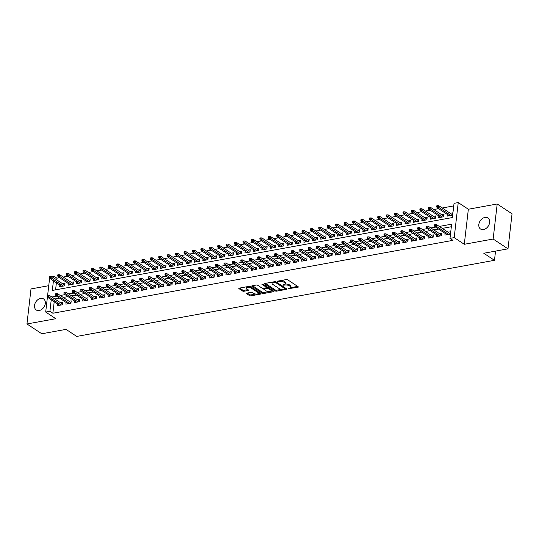 <?xml version="1.0" encoding="UTF-8"?>
<svg xmlns="http://www.w3.org/2000/svg" width="539" height="539" viewBox="0 0 539 539"><rect width="100%" height="100%" fill="white"/><g stroke="black" fill="none" stroke-linecap="round" stroke-linejoin="round"><path stroke-width="0.81" d="M288.156 288.709L297.926 287.267A1.017 0.398 -173.4 0 0 298.357 287.004A1.017 0.398 -173.4 0 0 298.168 286.735L287.671 279.802A1.017 0.398 -173.4 0 0 286.263 279.566L277.477 281.169L277.309 281.547L279.431 281.499A3.254 1.28 -173.4 0 1 283.945 282.254L284.814 282.827A3.254 1.28 -173.4 0 1 285.407 283.682A3.254 1.28 -173.4 0 1 284.04 284.545L282.732 285.124L284.855 285.084A3.254 1.28 -173.4 0 1 289.369 285.832L290.238 286.411A3.254 1.28 -173.4 0 1 290.831 287.267A3.254 1.28 -173.4 0 1 289.463 288.122L288.156 288.709M39.226 310.518A6.636 4.824 -56.6 0 0 44.858 305.33A6.636 4.824 -56.6 0 0 43.578 298.923A6.636 4.824 -56.6 0 0 40.627 298.397A6.636 4.824 -56.6 0 0 34.995 303.578A6.636 4.824 -56.6 0 0 36.275 309.992A6.636 4.824 -56.6 0 0 39.226 310.518M483.517 229.567A6.636 4.824 -56.6 0 0 489.149 224.379A6.636 4.824 -56.6 0 0 487.876 217.965A6.636 4.824 -56.6 0 0 484.918 217.439A6.636 4.824 -56.6 0 0 479.286 222.627A6.636 4.824 -56.6 0 0 480.566 229.041A6.636 4.824 -56.6 0 0 483.517 229.567M246.815 293.122A1.017 0.398 -173.4 0 0 246.384 293.384A1.017 0.398 -173.4 0 0 246.572 293.654L249.517 295.601A1.017 0.398 -173.4 0 0 250.925 295.83L260.681 294.058A1.017 0.398 -173.4 0 0 261.112 293.789A1.017 0.398 -173.4 0 0 260.923 293.519L250.426 286.586A1.017 0.398 -173.4 0 0 249.018 286.357L239.262 288.136A1.017 0.398 -173.4 0 0 238.831 288.399A1.017 0.398 -173.4 0 0 239.02 288.668L242.577 291.02A1.017 0.398 -173.4 0 0 243.985 291.249L248.162 290.487A1.017 0.398 -173.4 0 0 248.587 290.225A1.017 0.398 -173.4 0 0 248.405 289.955L246.64 288.789A2.722 1.065 -173.4 0 1 246.148 288.075A2.722 1.065 -173.4 0 1 248.095 287.28A2.722 1.065 -173.4 0 1 251.066 287.988L257.972 292.549A2.722 1.065 -173.4 0 1 258.464 293.263A2.722 1.065 -173.4 0 1 256.524 294.051A2.722 1.065 -173.4 0 1 253.552 293.351L252.4 292.589A1.017 0.398 -173.4 0 0 250.992 292.36L246.815 293.122M54.217 301.692L52.876 313.24L49.905 311.279L45.694 312.047L47.419 297.157M507.994 248.836L493.138 239.026L497.194 203.985L512.05 213.794L507.994 248.836L483.779 253.249L494.479 260.31L76.713 336.424L66.021 329.369L41.806 333.776L26.95 323.973L55.8 318.717L45.694 312.047M497.194 203.985L468.351 209.24L464.295 244.288L493.138 239.026M464.295 244.288L454.195 237.618L449.984 238.386L451.628 224.177L439.292 226.427M52.876 313.24L452.955 240.347L449.984 238.386M275.227 290.912A1.017 0.398 -173.4 0 0 276.635 291.148L286.391 289.369A1.017 0.398 -173.4 0 0 286.822 289.099A1.017 0.398 -173.4 0 0 286.633 288.837L276.136 281.904A1.017 0.398 -173.4 0 0 274.728 281.668L264.972 283.447A1.017 0.398 -173.4 0 0 264.548 283.716A1.017 0.398 -173.4 0 0 264.73 283.986L275.227 290.912L275.335 289.969A1.017 0.398 -173.4 0 0 276.75 290.198L281.782 289.281M273.536 291.714L263.78 293.492A1.017 0.398 -173.4 0 1 262.372 293.256L251.875 286.324A1.017 0.398 -173.4 0 1 251.693 286.061A1.017 0.398 -173.4 0 1 252.117 285.791L256.294 285.03A1.017 0.398 -173.4 0 1 257.703 285.266L261.961 288.075A1.017 0.398 -173.4 0 0 263.369 288.311L266.138 287.806A1.017 0.398 -173.4 0 0 266.569 287.536A1.017 0.398 -173.4 0 0 266.381 287.267L261.947 284.343L263.106 284.134L273.778 291.175A1.017 0.398 -173.4 0 1 273.967 291.444A1.017 0.398 -173.4 0 1 273.536 291.714L273.61 291.067M48.746 285.697L31.006 288.931L26.95 323.973M59.856 285.03L59.654 286.741L64.707 285.825L64.983 283.453L62.794 283.851M68.278 283.494L68.076 285.205L73.129 284.289L73.405 281.917L71.215 282.321M76.7 281.958L76.498 283.676L81.551 282.753L81.827 280.388L79.637 280.785M85.122 280.421L84.926 282.14L89.979 281.217L90.249 278.852L88.059 279.249M93.543 278.885L93.348 280.603L98.401 279.68L98.671 277.315L96.481 277.713M101.965 277.356L101.77 279.067L106.823 278.151L107.093 275.779L104.903 276.177M110.387 275.82L110.192 277.538L115.245 276.615L115.521 274.243L113.325 274.647M118.809 274.284L118.614 276.002L123.667 275.079L123.943 272.714L121.747 273.111M127.238 272.747L127.036 274.466L132.089 273.542L132.365 271.178L130.168 271.575M135.66 271.218L135.457 272.929L140.511 272.013L140.787 269.641L138.59 270.039M144.081 269.682L143.879 271.393L148.932 270.477L149.209 268.105L147.019 268.51M152.503 268.146L152.301 269.864L157.354 268.941L157.631 266.576L155.441 266.973M160.925 266.61L160.723 268.328L165.783 267.405L166.052 265.04L163.863 265.437M169.347 265.073L169.152 266.792L174.205 265.868L174.474 263.504L172.285 263.901M177.769 263.544L177.574 265.255L182.627 264.339L182.896 261.967L180.706 262.365M186.191 262.008L185.995 263.719L191.049 262.803L191.325 260.431L189.128 260.836M194.613 260.472L194.417 262.19L199.47 261.267L199.747 258.902L197.55 259.299M203.035 258.936L202.839 260.654L207.892 259.731L208.169 257.366L205.972 257.763M211.463 257.406L211.261 259.118L216.314 258.194L216.59 255.83L214.394 256.227M219.885 255.87L219.683 257.581L224.736 256.665L225.012 254.293L222.823 254.698M228.307 254.334L228.105 256.052L233.158 255.129L233.434 252.757L231.244 253.162M236.729 252.798L236.527 254.516L241.587 253.593L241.856 251.228L239.666 251.625M245.151 251.262L244.955 252.98L250.008 252.057L250.278 249.692L248.088 250.089M253.573 249.732L253.377 251.443L258.43 250.527L258.7 248.156L256.51 248.553M261.994 248.196L261.799 249.907L266.852 248.991L267.128 246.619L264.932 247.024M270.416 246.66L270.221 248.378L275.274 247.455L275.55 245.09L273.354 245.488M278.838 245.124L278.643 246.842L283.696 245.919L283.972 243.554L281.776 243.951M287.267 243.588L287.065 245.306L292.118 244.383L292.394 242.018L290.198 242.415M295.689 242.058L295.487 243.769L300.54 242.853L300.816 240.482L298.626 240.886M304.111 240.522L303.908 242.24L308.962 241.317L309.238 238.945L307.048 239.35M312.532 238.986L312.33 240.704L317.383 239.781L317.66 237.416L315.47 237.814M320.954 237.45L320.759 239.168L325.812 238.245L326.082 235.88L323.892 236.277M329.376 235.92L329.181 237.632L334.234 236.715L334.503 234.344L332.314 234.741M337.798 234.384L337.603 236.095L342.656 235.179L342.925 232.808L340.736 233.212M346.22 232.848L346.025 234.566L351.078 233.643L351.354 231.278L349.157 231.676M354.642 231.312L354.446 233.03L359.5 232.107L359.776 229.742L357.579 230.14M363.07 229.776L362.868 231.494L367.921 230.571L368.198 228.206L366.001 228.603M371.492 228.246L371.29 229.958L376.343 229.041L376.62 226.67L374.43 227.074M379.914 226.71L379.712 228.428L384.765 227.505L385.041 225.134L382.852 225.538M388.336 225.174L388.134 226.892L393.187 225.969L393.463 223.604L391.274 224.002M396.758 223.638L396.563 225.356L401.616 224.433L401.885 222.068L399.695 222.466M405.18 222.108L404.984 223.82L410.038 222.903L410.307 220.532L408.117 220.929M413.602 220.572L413.406 222.284L418.459 221.367L418.729 218.996L416.539 219.4M422.024 219.036L421.828 220.754L426.881 219.831L427.157 217.466L424.961 217.864M430.445 217.5L430.25 219.218L435.303 218.295L435.579 215.93L433.383 216.328M438.874 215.964L438.672 217.682L443.725 216.759L444.001 214.394L441.805 214.791M445.099 233.374L444.904 235.092L449.957 234.169L450.233 231.804L448.037 232.201M436.678 234.91L436.482 236.628L441.535 235.705L441.805 233.34L439.615 233.737M428.256 236.446L428.06 238.157L433.113 237.241L433.383 234.869L431.193 235.273M419.834 237.982L419.638 239.693L424.692 238.777L424.961 236.405L422.771 236.803M411.412 239.511L411.21 241.229L416.263 240.306L416.539 237.942L414.35 238.339M402.99 241.048L402.788 242.766L407.841 241.843L408.117 239.478L405.928 239.875M394.568 242.584L394.366 244.302L399.419 243.379L399.695 241.007L397.506 241.411M386.146 244.12L385.944 245.831L390.997 244.915L391.274 242.543L389.077 242.941M377.718 245.649L377.522 247.367L382.575 246.444L382.852 244.079L380.655 244.477M369.296 247.185L369.1 248.903L374.154 247.98L374.43 245.616L372.233 246.013M360.874 248.722L360.679 250.44L365.732 249.517L366.008 247.152L363.812 247.549M352.452 250.258L352.257 251.969L357.31 251.053L357.579 248.681L355.39 249.085M344.03 251.794L343.835 253.505L348.888 252.589L349.157 250.217L346.968 250.615M335.608 253.323L335.406 255.041L340.466 254.118L340.736 251.753L338.546 252.151M327.186 254.859L326.984 256.577L332.037 255.654L332.314 253.29L330.124 253.687M318.765 256.396L318.562 258.114L323.616 257.191L323.892 254.819L321.702 255.223M310.343 257.932L310.141 259.643L315.194 258.727L315.47 256.355L313.274 256.753M301.914 259.461L301.719 261.179L306.772 260.256L307.048 257.891L304.852 258.289M293.492 260.997L293.297 262.715L298.35 261.792L298.626 259.427L296.43 259.825M285.07 262.533L284.875 264.251L289.928 263.328L290.204 260.964L288.008 261.361M276.648 264.07L276.453 265.781L281.506 264.865L281.776 262.493L279.586 262.897M268.227 265.606L268.031 267.317L273.084 266.401L273.354 264.029L271.164 264.427M259.805 267.135L259.603 268.853L264.662 267.93L264.932 265.565L262.742 265.963M251.383 268.671L251.181 270.389L256.234 269.466L256.51 267.101L254.32 267.499M242.961 270.207L242.759 271.925L247.812 271.002L248.088 268.631L245.899 269.035M234.539 271.744L234.337 273.455L239.39 272.539L239.666 270.167L237.47 270.571M226.117 273.273L225.915 274.991L230.968 274.068L231.244 271.703L229.048 272.101M217.689 274.809L217.493 276.527L222.546 275.604L222.823 273.239L220.626 273.637M209.267 276.345L209.071 278.063L214.124 277.14L214.401 274.775L212.204 275.173M200.845 277.881L200.649 279.593L205.703 278.676L205.972 276.305L203.782 276.709M192.423 279.418L192.228 281.129L197.281 280.213L197.55 277.841L195.361 278.239M184.001 280.947L183.806 282.665L188.859 281.742L189.128 279.377L186.939 279.775M175.579 282.483L175.377 284.201L180.43 283.278L180.706 280.913L178.517 281.311M167.157 284.019L166.955 285.737L172.008 284.814L172.285 282.443L170.095 282.847M158.735 285.555L158.533 287.267L163.587 286.35L163.863 283.979L161.673 284.383M150.314 287.085L150.112 288.803L155.165 287.88L155.441 285.515L153.244 285.913M141.885 288.621L141.69 290.339L146.743 289.416L147.019 287.051L144.823 287.449M133.463 290.157L133.268 291.875L138.321 290.952L138.597 288.587L136.401 288.985M125.041 291.693L124.846 293.405L129.899 292.488L130.168 290.117L127.979 290.521M116.619 293.229L116.424 294.941L121.477 294.024L121.747 291.653L119.557 292.05M108.198 294.759L108.002 296.477L113.055 295.554L113.325 293.189L111.135 293.587M99.776 296.295L99.574 298.013L104.627 297.09L104.903 294.725L102.713 295.123M91.354 297.831L91.152 299.549L96.205 298.626L96.481 296.255L94.291 296.659M82.932 299.367L82.73 301.079L87.783 300.162L88.059 297.791L85.869 298.195M74.51 300.897L74.308 302.615L79.361 301.692L79.637 299.327L77.441 299.724M66.081 302.433L65.886 304.151L70.939 303.228L71.215 300.863L69.019 301.261M451.332 226.737L442.263 228.388M438.564 229.062L433.834 229.924M430.142 230.598L425.412 231.453M421.72 232.127L416.991 232.989M413.298 233.663L408.569 234.526M404.877 235.199L400.147 236.062M396.455 236.736L391.725 237.598M388.033 238.265L383.303 239.127M379.604 239.801L374.881 240.663M371.182 241.337L366.459 242.2M362.76 242.873L358.031 243.736M354.339 244.41L349.609 245.265M345.917 245.939L341.187 246.801M337.495 247.475L332.765 248.338M329.073 249.011L324.343 249.874M320.651 250.547L315.921 251.41M312.229 252.077L307.499 252.939M303.801 253.613L299.078 254.475M295.379 255.149L290.656 256.012M286.957 256.685L282.227 257.548M278.535 258.221L273.805 259.077M270.113 259.751L265.383 260.613M261.691 261.287L256.962 262.149M253.269 262.823L248.54 263.686M244.847 264.359L240.118 265.222M236.426 265.889L231.696 266.751M227.997 267.425L223.274 268.287M219.575 268.961L214.852 269.823M211.153 270.497L206.424 271.36M202.731 272.033L198.002 272.889M194.309 273.563L189.58 274.425M185.888 275.099L181.158 275.961M177.466 276.635L172.736 277.497M169.044 278.171L164.314 279.034M160.622 279.701L155.892 280.563M152.193 281.237L147.47 282.099M143.772 282.773L139.049 283.635M135.35 284.309L130.627 285.171M126.928 285.845L122.198 286.701M118.506 287.375L113.776 288.237M110.084 288.911L105.354 289.773M101.662 290.447L96.932 291.309M93.24 291.983L88.511 292.845M84.818 293.512L80.089 294.375M76.397 295.049L71.667 295.911M67.968 296.585L63.245 297.447M59.546 298.121L54.823 298.983M57.66 303.969L57.464 305.687L62.517 304.764L62.794 302.399L60.597 302.797M453.744 205.898L442.249 207.993M438.557 208.667L433.828 209.523M430.135 210.197L425.406 211.059M421.714 211.733L416.984 212.595M413.285 213.269L408.562 214.131M404.863 214.805L400.14 215.667M396.441 216.334L391.712 217.197M388.019 217.871L383.29 218.733M379.597 219.407L374.868 220.269M371.176 220.943L366.446 221.805M362.754 222.479L358.024 223.335M354.332 224.008L349.602 224.871M345.91 225.545L341.18 226.407M337.481 227.081L332.758 227.943M329.059 228.617L324.337 229.479M320.638 230.146L315.908 231.009M312.216 231.682L307.486 232.545M303.794 233.219L299.064 234.081M295.372 234.755L290.642 235.617M286.95 236.291L282.22 237.147M278.528 237.82L273.799 238.683M270.106 239.356L265.377 240.219M261.678 240.893L256.955 241.755M253.256 242.429L248.533 243.291M244.834 243.958L240.104 244.821M236.412 245.494L231.682 246.357M227.99 247.03L223.261 247.893M219.568 248.567L214.839 249.429M211.147 250.103L206.417 250.958M202.725 251.632L197.995 252.495M194.303 253.168L189.573 254.031M185.874 254.704L181.151 255.567M177.452 256.241L172.729 257.103M169.03 257.77L164.307 258.632M160.609 259.306L155.879 260.169M152.187 260.842L147.457 261.705M143.765 262.378L139.035 263.241M135.343 263.915L130.613 264.77M126.921 265.444L122.191 266.306M118.499 266.98L113.769 267.843M110.077 268.516L105.348 269.379M101.649 270.052L96.926 270.915M93.227 271.589L88.504 272.444M84.805 273.118L80.075 273.98M76.383 274.654L71.653 275.517M67.961 276.19L63.231 277.053M59.539 277.726L56.932 278.198L56.743 279.862M56.406 282.753L55.584 289.847M447.296 214.434L447.094 216.146L452.147 215.229L452.423 212.858L450.227 213.262M494.479 260.31L495.543 251.107M51.838 276.622L53.961 276.238L53.772 277.902M56.932 278.198L53.961 276.238M53.435 280.792L52.317 290.447L452.389 217.547L454.033 203.338L458.244 202.576L454.195 237.618M468.351 209.24L458.244 202.576M47.641 295.244L49.608 278.218M51.245 299.731L49.905 311.279M435.593 227.101L430.863 227.963M427.171 228.63L422.441 229.493M418.749 230.166L414.019 231.029M410.327 231.703L405.597 232.565M401.905 233.239L397.176 234.101M393.483 234.775L388.754 235.631M385.062 236.304L380.332 237.167M376.633 237.84L371.91 238.703M368.211 239.377L363.488 240.239M359.789 240.913L355.06 241.775M351.367 242.442L346.638 243.305M342.945 243.978L338.216 244.841M334.524 245.514L329.794 246.377M326.102 247.051L321.372 247.913M317.68 248.587L312.95 249.442M309.258 250.116L304.528 250.979M300.829 251.652L296.106 252.515M292.407 253.189L287.685 254.051M283.986 254.725L279.263 255.587M275.564 256.254L270.834 257.116M267.142 257.79L262.412 258.653M258.72 259.326L253.99 260.189M250.298 260.863L245.568 261.725M241.876 262.399L237.147 263.254M233.454 263.928L228.725 264.79M225.032 265.464L220.303 266.327M216.604 267L211.881 267.863M208.182 268.537L203.459 269.399M199.76 270.066L195.03 270.928M191.338 271.602L186.609 272.464M182.916 273.138L178.187 274.001M174.495 274.674L169.765 275.537M166.073 276.211L161.343 277.066M157.651 277.74L152.921 278.602M149.229 279.276L144.499 280.139M140.8 280.812L136.077 281.675M132.378 282.348L127.655 283.211M123.957 283.885L119.227 284.74M115.535 285.414L110.805 286.276M107.113 286.95L102.383 287.813M98.691 288.486L93.961 289.349M90.269 290.022L85.539 290.878M81.847 291.552L77.117 292.414M73.425 293.088L68.696 293.95M64.997 294.624L60.274 295.487M56.575 296.16L51.852 297.023M290.831 287.267L290.939 286.317A3.254 1.28 -173.4 0 0 290.353 285.461L290.238 286.411M285.151 284.107A3.254 1.28 -173.4 0 1 289.477 284.882L290.353 285.461M285.407 283.682L285.515 282.739A3.254 1.28 -173.4 0 0 284.929 281.884L284.814 282.827M281.23 280.489A3.254 1.28 -173.4 0 1 284.053 281.304L284.929 281.884M290.582 287.678L297.649 286.391M265.356 283.379L275.335 289.969M284.976 288.702L286.121 288.493M284.666 288.998L284.835 288.621L275.624 282.537L273.435 282.591A3.254 1.28 -173.4 0 0 272.067 283.453A3.254 1.28 -173.4 0 0 272.66 284.309L278.959 288.466A3.254 1.28 -173.4 0 0 283.467 289.214L284.666 288.998M284.969 288.81L285.064 287.799M272.424 282.092A3.254 1.28 -173.4 0 0 272.182 282.503L272.067 283.453M273.266 290.838L271.104 291.228M268.685 291.673L263.894 292.542L263.78 293.492M252.501 285.717L262.48 292.306A1.017 0.398 -173.4 0 0 263.894 292.542M266.569 287.536L266.677 286.586A1.017 0.398 -173.4 0 0 266.643 286.465M266.381 290.993A2.722 1.065 -173.4 0 0 269.352 291.693A2.722 1.065 -173.4 0 0 271.292 290.898A2.722 1.065 -173.4 0 0 270.8 290.184L268.368 288.581A1.017 0.398 -173.4 0 0 266.953 288.345L264.184 288.85A1.017 0.398 -173.4 0 0 263.76 289.113A1.017 0.398 -173.4 0 0 263.942 289.382L266.381 290.993M271.292 290.898L271.4 289.955A2.722 1.065 -173.4 0 0 271.198 289.47M268.22 287.503A1.017 0.398 -173.4 0 0 267.068 287.395L266.953 288.345M266.576 287.489L267.068 287.395M258.464 293.263L258.579 292.313A2.722 1.065 -173.4 0 0 258.37 291.835M250.783 286.822A2.722 1.065 -173.4 0 0 248.957 286.364M246.411 286.829A2.722 1.065 -173.4 0 0 246.256 287.125L246.148 288.075M239.646 288.062L242.685 290.07A1.017 0.398 -173.4 0 0 244.093 290.305L247.886 289.611M247.199 293.048L249.624 294.651A1.017 0.398 -173.4 0 0 251.033 294.887L255.769 294.024M258.309 293.56L260.404 293.176M437.641 205.635L436.799 205.79L436.684 206.74L437.527 206.585L437.641 205.635L438.793 205.709L438.591 207.414L437.075 207.69L449.29 215.748M437.527 206.585L450.806 215.472M438.793 205.709L452.221 214.576M437.075 207.69L436.684 206.74M450.031 233.515L436.597 224.648L436.401 226.353L448.61 234.418M435.337 225.524L435.445 224.581L434.602 224.736L434.495 225.679L435.337 225.524L436.401 226.353L434.885 226.629L447.094 234.694M436.597 224.648L435.445 224.581M434.495 225.679L434.885 226.629M429.212 207.171L428.37 207.326L428.262 208.276L429.105 208.121L429.212 207.171L430.371 207.245L430.169 208.95L428.653 209.226L440.862 217.284M429.105 208.121L442.378 217.008M430.371 207.245L443.799 216.112M428.653 209.226L428.262 208.276M420.791 208.708L419.948 208.862L419.841 209.806L420.683 209.658L420.791 208.708L421.949 208.775L421.747 210.479L420.231 210.756L432.44 218.821M420.683 209.658L433.956 218.544M421.949 208.775L435.377 217.641M420.231 210.756L419.841 209.806M412.369 210.244L411.526 210.399L411.419 211.342L412.261 211.187L412.369 210.244L413.521 210.311L413.325 212.016L411.809 212.292L424.018 220.35M412.261 211.187L425.534 220.074M413.521 210.311L426.955 219.178M411.809 212.292L411.419 211.342M403.947 211.78L403.105 211.928L402.997 212.878L403.839 212.723L403.947 211.78L405.099 211.847L404.904 213.552L403.388 213.828L415.596 221.886M403.839 212.723L417.112 221.61M405.099 211.847L418.534 220.714M403.388 213.828L402.997 212.878M441.609 235.051L428.175 226.185L427.979 227.889L440.188 235.947M426.915 227.06L427.023 226.117L426.181 226.265L426.073 227.215L426.915 227.06L427.979 227.889L426.464 228.165L438.672 236.223M428.175 226.185L427.023 226.117M426.073 227.215L426.464 228.165M433.188 236.587L419.753 227.721L419.558 229.425L431.766 237.483M418.493 228.597L418.601 227.647L417.759 227.802L417.651 228.752L418.493 228.597L419.558 229.425L418.042 229.702L430.25 237.76M419.753 227.721L418.601 227.647M417.651 228.752L418.042 229.702M424.766 238.123L411.331 229.257L411.136 230.962L423.344 239.02M410.071 230.133L410.179 229.183L409.337 229.338L409.229 230.288L410.071 230.133L411.136 230.962L409.62 231.238L421.828 239.296M411.331 229.257L410.179 229.183M409.229 230.288L409.62 231.238M416.344 239.653L402.909 230.786L402.714 232.491L414.922 240.556M401.649 231.669L401.757 230.719L400.915 230.874L400.807 231.817L401.649 231.669L402.714 232.491L401.198 232.767L413.406 240.832M402.909 230.786L401.757 230.719M400.807 231.817L401.198 232.767M395.525 213.309L394.683 213.464L394.575 214.414L395.417 214.259L395.525 213.309L396.677 213.383L396.482 215.088L394.966 215.364L407.174 223.422M395.417 214.259L408.69 223.146M396.677 213.383L410.112 222.25M394.966 215.364L394.575 214.414M407.922 241.189L394.487 232.322L394.292 234.027L406.5 242.085M393.221 233.198L393.335 232.255L392.493 232.41L392.379 233.353L393.221 233.198L394.292 234.027L392.776 234.303L404.984 242.361M394.487 232.322L393.335 232.255M392.379 233.353L392.776 234.303M387.103 214.845L386.261 215L386.153 215.944L386.995 215.795L387.103 214.845L388.255 214.913L388.06 216.617L386.544 216.894L398.752 224.958M386.995 215.795L400.268 224.682M388.255 214.913L401.69 223.786M386.544 216.894L386.153 215.944M399.493 242.725L386.065 233.859L385.87 235.563L398.078 243.621M384.799 234.734L384.913 233.791L384.071 233.939L383.957 234.889L384.799 234.734L385.87 235.563L384.347 235.839L396.563 243.897M386.065 233.859L384.913 233.791M383.957 234.889L384.347 235.839M378.681 216.382L377.839 216.537L377.731 217.48L378.573 217.325L378.681 216.382L379.833 216.449L379.638 218.154L378.122 218.43L390.33 226.488M378.573 217.325L391.846 226.212M379.833 216.449L393.268 225.315M378.122 218.43L377.731 217.48M391.071 244.261L377.644 235.395L377.441 237.099L389.657 245.157M376.377 236.271L376.491 235.321L375.649 235.476L375.535 236.426L376.377 236.271L377.441 237.099L375.926 237.376L388.134 245.434M377.644 235.395L376.491 235.321M375.535 236.426L375.926 237.376M370.259 217.918L369.417 218.066L369.303 219.016L370.145 218.861L370.259 217.918L371.411 217.985L371.216 219.69L369.7 219.966L381.908 228.024M370.145 218.861L383.424 227.748M371.411 217.985L384.846 226.852M369.7 219.966L369.303 219.016M382.65 245.797L369.222 236.924L369.02 238.636L381.228 246.694M367.955 237.807L368.063 236.857L367.221 237.012L367.113 237.962L367.955 237.807L369.02 238.636L367.504 238.912L379.712 246.97M369.222 236.924L368.063 236.857M367.113 237.962L367.504 238.912M361.837 219.447L360.995 219.602L360.881 220.552L361.723 220.397L361.837 219.447L362.99 219.521L362.787 221.226L361.271 221.502L373.487 229.56M361.723 220.397L375.003 229.284M362.99 219.521L376.417 228.388M361.271 221.502L360.881 220.552M374.228 247.327L360.793 238.46L360.598 240.165L372.806 248.23M359.533 239.343L359.641 238.393L358.799 238.548L358.691 239.491L359.533 239.343L360.598 240.165L359.082 240.441L371.29 248.506M360.793 238.46L359.641 238.393M358.691 239.491L359.082 240.441M353.409 220.983L352.567 221.138L352.459 222.088L353.301 221.933L353.409 220.983L354.568 221.057L354.366 222.762L352.85 223.038L365.058 231.096M353.301 221.933L366.574 230.82M354.568 221.057L367.996 229.924M352.85 223.038L352.459 222.088M365.806 248.863L352.371 239.996L352.176 241.701L364.384 249.759M351.111 240.872L351.219 239.929L350.377 240.077L350.269 241.027L351.111 240.872L352.176 241.701L350.66 241.977L362.868 250.035M352.371 239.996L351.219 239.929M350.269 241.027L350.66 241.977M344.987 222.519L344.145 222.674L344.037 223.618L344.879 223.469L344.987 222.519L346.146 222.587L345.944 224.291L344.428 224.568L356.636 232.632M344.879 223.469L358.152 232.356M346.146 222.587L359.574 231.453M344.428 224.568L344.037 223.618M357.384 250.399L343.949 241.533L343.754 243.237L355.962 251.295M342.689 242.409L342.797 241.459L341.955 241.613L341.847 242.563L342.689 242.409L343.754 243.237L342.238 243.513L354.446 251.572M343.949 241.533L342.797 241.459M341.847 242.563L342.238 243.513M336.565 224.056L335.723 224.211L335.615 225.154L336.457 224.999L336.565 224.056L337.717 224.123L337.522 225.828L336.006 226.104L348.214 234.162M336.457 224.999L349.73 233.886M337.717 224.123L351.152 232.989M336.006 226.104L335.615 225.154M348.962 251.935L335.527 243.069L335.332 244.773L347.54 252.831M334.268 243.945L334.375 242.995L333.533 243.15L333.425 244.1L334.268 243.945L335.332 244.773L333.816 245.05L346.025 253.108M335.527 243.069L334.375 242.995M333.425 244.1L333.816 245.05M328.143 225.592L327.301 225.74L327.193 226.69L328.035 226.535L328.143 225.592L329.295 225.659L329.1 227.364L327.584 227.64L339.792 235.698M328.035 226.535L341.308 235.422M329.295 225.659L342.73 234.526M327.584 227.64L327.193 226.69M340.54 253.471L327.106 244.598L326.91 246.303L339.119 254.368M325.846 245.481L325.954 244.531L325.111 244.686L325.004 245.629L325.846 245.481L326.91 246.303L325.394 246.579L337.603 254.644M327.106 244.598L325.954 244.531M325.004 245.629L325.394 246.579M319.721 227.121L318.879 227.276L318.771 228.226L319.614 228.071L319.721 227.121L320.873 227.195L320.678 228.9L319.162 229.176L331.37 237.234M319.614 228.071L332.886 236.958M320.873 227.195L334.308 236.062M319.162 229.176L318.771 228.226M332.118 255.001L318.684 246.134L318.488 247.839L330.697 255.897M317.417 247.01L317.532 246.067L316.689 246.222L316.575 247.165L317.417 247.01L318.488 247.839L316.972 248.115L329.181 256.173M318.684 246.134L317.532 246.067M316.575 247.165L316.972 248.115M311.299 228.657L310.457 228.812L310.349 229.755L311.192 229.607L311.299 228.657L312.452 228.725L312.256 230.429L310.74 230.705L322.949 238.77M311.192 229.607L324.465 238.494M312.452 228.725L325.886 237.598M310.74 230.705L310.349 229.755M323.696 256.537L310.262 247.671L310.066 249.375L322.275 257.433M308.995 248.546L309.11 247.603L308.268 247.751L308.153 248.701L308.995 248.546L310.066 249.375L308.551 249.651L320.759 257.709M310.262 247.671L309.11 247.603M308.153 248.701L308.551 249.651M302.878 230.193L302.035 230.348L301.928 231.292L302.77 231.137L302.878 230.193L304.03 230.261L303.834 231.965L302.318 232.242L314.527 240.306M302.77 231.137L316.043 240.03M304.03 230.261L317.464 239.127M302.318 232.242L301.928 231.292M315.268 258.073L301.84 249.207L301.638 250.911L313.853 258.969M300.573 250.083L300.688 249.133L299.846 249.287L299.731 250.237L300.573 250.083L301.638 250.911L300.122 251.187L312.337 259.246M301.84 249.207L300.688 249.133M299.731 250.237L300.122 251.187M294.456 231.73L293.614 231.878L293.499 232.828L294.341 232.673L294.456 231.73L295.608 231.797L295.412 233.502L293.896 233.778L306.105 241.836M294.341 232.673L307.621 241.56M295.608 231.797L309.042 240.663M293.896 233.778L293.499 232.828M306.846 259.609L293.418 250.743L293.216 252.447L305.424 260.505M292.151 251.619L292.259 250.669L291.417 250.824L291.309 251.774L292.151 251.619L293.216 252.447L291.7 252.724L303.908 260.782M293.418 250.743L292.259 250.669M291.309 251.774L291.7 252.724M286.034 233.259L285.192 233.414L285.077 234.364L285.919 234.209L286.034 233.259L287.186 233.333L286.991 235.038L285.468 235.314L297.683 243.372M285.919 234.209L299.199 243.096M287.186 233.333L300.614 242.2M285.468 235.314L285.077 234.364M298.424 261.139L284.99 252.272L284.794 253.977L297.002 262.042M283.73 253.155L283.837 252.205L282.995 252.36L282.887 253.303L283.73 253.155L284.794 253.977L283.278 254.253L295.487 262.318M284.99 252.272L283.837 252.205M282.887 253.303L283.278 254.253M277.612 234.795L276.77 234.95L276.655 235.9L277.497 235.745L277.612 234.795L278.764 234.869L278.562 236.574L277.046 236.85L289.261 244.908M277.497 235.745L290.777 244.632M278.764 234.869L292.192 243.736M277.046 236.85L276.655 235.9M290.002 262.675L276.568 253.808L276.372 255.513L288.581 263.571M275.308 254.684L275.416 253.741L274.573 253.896L274.466 254.839L275.308 254.684L276.372 255.513L274.856 255.789L287.065 263.847M276.568 253.808L275.416 253.741M274.466 254.839L274.856 255.789M269.183 236.331L268.341 236.486L268.233 237.429L269.076 237.281L269.183 236.331L270.342 236.399L270.14 238.103L268.624 238.379L280.832 246.444M269.076 237.281L282.348 246.168M270.342 236.399L283.77 245.265M268.624 238.379L268.233 237.429M281.58 264.211L268.146 255.345L267.95 257.049L280.159 265.107M266.886 256.22L266.994 255.277L266.151 255.425L266.044 256.375L266.886 256.22L267.95 257.049L266.434 257.325L278.643 265.383M268.146 255.345L266.994 255.277M266.044 256.375L266.434 257.325M260.761 237.867L259.919 238.022L259.811 238.966L260.654 238.811L260.761 237.867L261.914 237.935L261.718 239.639L260.202 239.916L272.411 247.974M260.654 238.811L273.927 247.697M261.914 237.935L275.348 246.801M260.202 239.916L259.811 238.966M273.158 265.747L259.724 256.881L259.528 258.585L271.737 266.643M258.464 257.757L258.572 256.807L257.73 256.962L257.622 257.911L258.464 257.757L259.528 258.585L258.013 258.861L270.221 266.92M259.724 256.881L258.572 256.807M257.622 257.911L258.013 258.861M252.34 239.404L251.497 239.552L251.39 240.502L252.232 240.347L252.34 239.404L253.492 239.471L253.296 241.176L251.78 241.452L263.989 249.51M252.232 240.347L265.505 249.234M253.492 239.471L266.926 248.338M251.78 241.452L251.39 240.502M264.737 267.283L251.302 258.41L251.107 260.115L263.315 268.179M250.042 259.293L250.15 258.343L249.308 258.498L249.2 259.441L250.042 259.293L251.107 260.115L249.591 260.391L261.799 268.456M251.302 258.41L250.15 258.343M249.2 259.441L249.591 260.391M243.918 240.933L243.076 241.088L242.968 242.038L243.81 241.883L243.918 240.933L245.07 241.007L244.874 242.712L243.358 242.988L255.567 251.046M243.81 241.883L257.083 250.77M245.07 241.007L258.504 249.874M243.358 242.988L242.968 242.038M256.315 268.813L242.88 259.946L242.685 261.651L254.893 269.709M241.62 260.822L241.728 259.879L240.886 260.034L240.778 260.977L241.62 260.822L242.685 261.651L241.169 261.927L253.377 269.985M242.88 259.946L241.728 259.879M240.778 260.977L241.169 261.927M235.496 242.469L234.654 242.624L234.546 243.567L235.388 243.419L235.496 242.469L236.648 242.537L236.453 244.248L234.937 244.524L247.145 252.582M235.388 243.419L248.661 252.306M236.648 242.537L250.083 251.41M234.937 244.524L234.546 243.567M247.893 270.349L234.458 261.482L234.263 263.187L246.471 271.245M233.192 262.358L233.306 261.415L232.464 261.563L232.349 262.513L233.192 262.358L234.263 263.187L232.747 263.463L244.955 271.521M234.458 261.482L233.306 261.415M232.349 262.513L232.747 263.463M227.074 244.005L226.232 244.16L226.124 245.104L226.966 244.949L227.074 244.005L228.226 244.073L228.031 245.777L226.515 246.053L238.723 254.118M226.966 244.949L240.239 253.842M228.226 244.073L241.661 252.939M226.515 246.053L226.124 245.104M239.464 271.885L226.036 263.019L225.834 264.723L238.049 272.781M224.77 263.894L224.884 262.944L224.042 263.099L223.928 264.049L224.77 263.894L225.834 264.723L224.318 264.999L236.533 273.057M226.036 263.019L224.884 262.944M223.928 264.049L224.318 264.999M218.652 245.541L217.81 245.69L217.695 246.64L218.538 246.485L218.652 245.541L219.804 245.609L219.609 247.313L218.093 247.59L230.301 255.648M218.538 246.485L231.817 255.371M219.804 245.609L233.239 254.475M218.093 247.59L217.695 246.64M231.042 273.421L217.615 264.555L217.412 266.259L229.621 274.317M216.348 265.431L216.456 264.481L215.613 264.636L215.506 265.586L216.348 265.431L217.412 266.259L215.896 266.536L228.105 274.594M217.615 264.555L216.456 264.481M215.506 265.586L215.896 266.536M210.23 247.071L209.388 247.226L209.273 248.176L210.116 248.021L210.23 247.071L211.382 247.145L211.187 248.85L209.671 249.126L221.879 257.184M210.116 248.021L223.395 256.908M211.382 247.145L224.817 256.012M209.671 249.126L209.273 248.176M222.62 274.951L209.193 266.084L208.991 267.789L221.199 275.853M207.926 266.967L208.034 266.017L207.192 266.172L207.084 267.115L207.926 266.967L208.991 267.789L207.475 268.065L219.683 276.13M209.193 266.084L208.034 266.017M207.084 267.115L207.475 268.065M201.808 248.607L200.966 248.762L200.852 249.712L201.694 249.557L201.808 248.607L202.96 248.681L202.758 250.386L201.242 250.662L213.457 258.72M201.694 249.557L214.973 258.444M202.96 248.681L216.388 257.548M201.242 250.662L200.852 249.712M214.199 276.487L200.764 267.62L200.569 269.325L212.777 277.383M199.504 268.496L199.612 267.553L198.77 267.708L198.662 268.651L199.504 268.496L200.569 269.325L199.053 269.601L211.261 277.659M200.764 267.62L199.612 267.553M198.662 268.651L199.053 269.601M193.38 250.143L192.538 250.298L192.43 251.241L193.272 251.093L193.38 250.143L194.539 250.211L194.336 251.915L192.821 252.191L205.029 260.256M193.272 251.093L206.545 259.98M194.539 250.211L207.966 259.077M192.821 252.191L192.43 251.241M205.777 278.023L192.342 269.156L192.147 270.861L204.355 278.919M191.082 270.032L191.19 269.089L190.348 269.237L190.24 270.187L191.082 270.032L192.147 270.861L190.631 271.137L202.839 279.195M192.342 269.156L191.19 269.089M190.24 270.187L190.631 271.137M184.958 251.679L184.116 251.834L184.008 252.778L184.85 252.623L184.958 251.679L186.11 251.747L185.915 253.451L184.399 253.728L196.607 261.786M184.85 252.623L198.123 261.509M186.11 251.747L199.545 260.613M184.399 253.728L184.008 252.778M197.355 279.559L183.92 270.693L183.725 272.397L195.933 280.455M182.66 271.568L182.768 270.618L181.926 270.773L181.818 271.723L182.66 271.568L183.725 272.397L182.209 272.673L194.417 280.731M183.92 270.693L182.768 270.618M181.818 271.723L182.209 272.673M176.536 253.215L175.694 253.364L175.586 254.314L176.428 254.159L176.536 253.215L177.688 253.283L177.493 254.987L175.977 255.264L188.185 263.322M176.428 254.159L189.701 263.045M177.688 253.283L191.123 262.149M175.977 255.264L175.586 254.314M188.933 281.095L175.498 272.222L175.303 273.927L187.511 281.991M174.238 273.105L174.346 272.155L173.504 272.31L173.396 273.253L174.238 273.105L175.303 273.927L173.787 274.203L185.995 282.268M175.498 272.222L174.346 272.155M173.396 273.253L173.787 274.203M168.114 254.745L167.272 254.9L167.164 255.85L168.006 255.695L168.114 254.745L169.266 254.819L169.071 256.524L167.555 256.8L179.763 264.858M168.006 255.695L181.279 264.582M169.266 254.819L182.701 263.686M167.555 256.8L167.164 255.85M180.511 282.625L167.077 273.758L166.881 275.463L179.089 283.521M165.817 274.634L165.924 273.691L165.082 273.846L164.974 274.789L165.817 274.634L166.881 275.463L165.365 275.739L177.574 283.797M167.077 273.758L165.924 273.691M164.974 274.789L165.365 275.739M159.692 256.281L158.85 256.436L158.742 257.379L159.584 257.231L159.692 256.281L160.844 256.348L160.649 258.06L159.133 258.336L171.341 266.394M159.584 257.231L172.857 266.118M160.844 256.348L174.279 265.222M159.133 258.336L158.742 257.379M172.089 284.161L158.655 275.294L158.459 276.999L170.668 285.057M157.388 276.17L157.503 275.227L156.66 275.375L156.546 276.325L157.388 276.17L158.459 276.999L156.943 277.275L169.152 285.333M158.655 275.294L157.503 275.227M156.546 276.325L156.943 277.275M151.27 257.817L150.428 257.972L150.32 258.915L151.163 258.76L151.27 257.817L152.422 257.885L152.227 259.589L150.711 259.865L162.919 267.93M151.163 258.76L164.435 267.654M152.422 257.885L165.857 266.751M150.711 259.865L150.32 258.915M163.661 285.697L150.233 276.83L150.031 278.535L162.246 286.593M148.966 277.706L149.081 276.756L148.238 276.911L148.124 277.861L148.966 277.706L150.031 278.535L148.515 278.811L160.73 286.869M150.233 276.83L149.081 276.756M148.124 277.861L148.515 278.811M142.848 259.353L142.006 259.502L141.898 260.452L142.741 260.297L142.848 259.353L144.001 259.421L143.805 261.125L142.289 261.402L154.498 269.46M142.741 260.297L156.014 269.183M144.001 259.421L157.435 268.287M142.289 261.402L141.898 260.452M155.239 287.233L141.811 278.367L141.609 280.071L153.817 288.129M140.544 279.242L140.652 278.292L139.81 278.447L139.702 279.397L140.544 279.242L141.609 280.071L140.093 280.347L152.301 288.405M141.811 278.367L140.652 278.292M139.702 279.397L140.093 280.347M134.427 260.883L133.584 261.038L133.47 261.988L134.312 261.833L134.427 260.883L135.579 260.957L135.383 262.661L133.867 262.938L146.076 270.996M134.312 261.833L147.592 270.719M135.579 260.957L149.013 269.823M133.867 262.938L133.47 261.988M146.817 288.763L133.389 279.896L133.187 281.601L145.395 289.665M132.122 280.779L132.23 279.829L131.388 279.984L131.28 280.927L132.122 280.779L133.187 281.601L131.671 281.877L143.879 289.942M133.389 279.896L132.23 279.829M131.28 280.927L131.671 281.877M126.005 262.419L125.163 262.574L125.048 263.524L125.89 263.369L126.005 262.419L127.157 262.493L126.955 264.198L125.439 264.474L137.654 272.532M125.89 263.369L139.17 272.256M127.157 262.493L140.585 271.36M125.439 264.474L125.048 263.524M138.395 290.299L124.96 281.432L124.765 283.137L136.973 291.195M123.7 282.308L123.808 281.365L122.966 281.52L122.858 282.463L123.7 282.308L124.765 283.137L123.249 283.413L135.457 291.471M124.96 281.432L123.808 281.365M122.858 282.463L123.249 283.413M117.576 263.955L116.734 264.11L116.626 265.053L117.468 264.905L117.576 263.955L118.735 264.022L118.533 265.727L117.017 266.003L129.225 274.068M117.468 264.905L130.741 273.792M118.735 264.022L132.163 272.889M117.017 266.003L116.626 265.053M129.973 291.835L116.539 282.968L116.343 284.673L128.552 292.731M115.279 283.844L115.386 282.901L114.544 283.049L114.436 283.999L115.279 283.844L116.343 284.673L114.827 284.949L127.036 293.007M116.539 282.968L115.386 282.901M114.436 283.999L114.827 284.949M109.154 265.491L108.312 265.646L108.204 266.589L109.046 266.434L109.154 265.491L110.313 265.559L110.111 267.263L108.595 267.539L120.803 275.597M109.046 266.434L122.319 275.321M110.313 265.559L123.741 274.425M108.595 267.539L108.204 266.589M121.551 293.371L108.117 284.504L107.921 286.209L120.13 294.267M106.857 285.38L106.965 284.43L106.122 284.585L106.015 285.535L106.857 285.38L107.921 286.209L106.405 286.485L118.614 294.543M108.117 284.504L106.965 284.43M106.015 285.535L106.405 286.485M100.732 267.027L99.89 267.176L99.782 268.126L100.625 267.971L100.732 267.027L101.884 267.095L101.689 268.799L100.173 269.076L112.382 277.134M100.625 267.971L113.897 276.857M101.884 267.095L115.319 275.961M100.173 269.076L99.782 268.126M113.129 294.907L99.695 286.034L99.499 287.738L111.708 295.803M98.435 286.916L98.543 285.966L97.7 286.121L97.593 287.065L98.435 286.916L99.499 287.738L97.983 288.015L110.192 296.079M99.695 286.034L98.543 285.966M97.593 287.065L97.983 288.015M92.31 268.557L91.468 268.712L91.36 269.662L92.203 269.507L92.31 268.557L93.463 268.631L93.267 270.335L91.751 270.612L103.96 278.67M92.203 269.507L105.476 278.393M93.463 268.631L106.897 277.497M91.751 270.612L91.36 269.662M104.707 296.437L91.273 287.57L91.078 289.275L103.286 297.339M90.013 288.446L90.121 287.503L89.279 287.658L89.171 288.601L90.013 288.446L91.078 289.275L89.562 289.551L101.77 297.616M91.273 287.57L90.121 287.503M89.171 288.601L89.562 289.551M83.889 270.093L83.046 270.248L82.939 271.198L83.781 271.043L83.889 270.093L85.041 270.16L84.845 271.872L83.329 272.148L95.538 280.206M83.781 271.043L97.054 279.93M85.041 270.16L98.475 279.034M83.329 272.148L82.939 271.198M96.286 297.973L82.851 289.106L82.656 290.811L94.864 298.869M81.584 289.982L81.699 289.039L80.857 289.187L80.742 290.137L81.584 289.982L82.656 290.811L81.14 291.087L93.348 299.145M82.851 289.106L81.699 289.039M80.742 290.137L81.14 291.087M75.467 271.629L74.625 271.784L74.517 272.727L75.359 272.579L75.467 271.629L76.619 271.696L76.423 273.401L74.908 273.677L87.116 281.742M75.359 272.579L88.632 281.466M76.619 271.696L90.053 280.563M74.908 273.677L74.517 272.727M87.857 299.509L74.429 290.642L74.234 292.347L86.442 300.405M73.163 291.518L73.277 290.568L72.435 290.723L72.32 291.673L73.163 291.518L74.234 292.347L72.711 292.623L84.926 300.681M74.429 290.642L73.277 290.568M72.32 291.673L72.711 292.623M67.045 273.165L66.203 273.313L66.095 274.263L66.937 274.108L67.045 273.165L68.197 273.233L68.002 274.937L66.486 275.213L78.694 283.271M66.937 274.108L80.21 282.995M68.197 273.233L81.632 282.099M66.486 275.213L66.095 274.263M79.435 301.045L66.007 292.178L65.805 293.883L78.02 301.941M64.741 293.054L64.855 292.104L64.013 292.259L63.898 293.209L64.741 293.054L65.805 293.883L64.289 294.159L76.498 302.217M66.007 292.178L64.855 292.104M63.898 293.209L64.289 294.159M58.623 274.695L57.781 274.85L57.666 275.8L58.508 275.645L58.623 274.695L59.775 274.769L59.58 276.473L58.064 276.75L70.272 284.808M58.508 275.645L71.788 284.531M59.775 274.769L73.21 283.635M58.064 276.75L57.666 275.8M71.013 302.574L57.585 293.708L57.383 295.412L69.592 303.477M56.319 294.59L56.427 293.64L55.584 293.795L55.477 294.739L56.319 294.59L57.383 295.412L55.867 295.689L68.076 303.753M57.585 293.708L56.427 293.64M55.477 294.739L55.867 295.689M50.201 276.231L49.359 276.386L49.244 277.336L50.087 277.181L50.201 276.231L51.353 276.305L51.151 278.009L49.635 278.286L61.85 286.344M50.087 277.181L63.366 286.068M51.353 276.305L64.781 285.171M49.635 278.286L49.244 277.336M62.591 304.111L49.157 295.244L48.961 296.949L61.17 305.007M47.897 296.12L48.005 295.177L47.162 295.332L47.055 296.275L47.897 296.12L48.961 296.949L47.445 297.225L59.654 305.283M49.157 295.244L48.005 295.177M47.055 296.275L47.445 297.225M289.221 288.17L289.14 288.87M278.373 281.008L278.292 281.708M283.797 284.585L283.716 285.286M289.477 284.882L289.369 285.832M284.949 284.242L284.855 285.084M284.053 281.304L283.945 282.254M279.512 280.799L279.431 281.499M298 286.62L297.926 287.267M264.784 283.501L264.73 283.986M286.465 288.722L286.391 289.369M276.75 290.198L276.635 291.148M284.942 287.718L284.835 288.621M275.719 281.729L275.624 282.537M274.715 281.675L274.634 282.375M273.516 281.89L273.435 282.591M262.48 292.306L262.372 293.256M251.929 285.838L251.875 286.324M266.488 286.364L266.381 287.267M261.988 283.999L261.947 284.343M270.908 289.281L270.8 290.184M268.469 287.671L268.368 288.581M264.265 288.143L264.184 288.85M258.08 291.639L257.972 292.549M251.167 287.078L251.066 287.988M248.236 289.841L248.162 290.487M244.093 290.305L243.985 291.249M242.685 290.07L242.577 291.02M239.073 288.183L239.02 288.668M260.755 293.411L260.681 294.058M251.033 294.887L250.925 295.83M249.624 294.651L249.517 295.601M246.626 293.169L246.572 293.654M263.861 288.217L263.76 289.113"/></g></svg>
